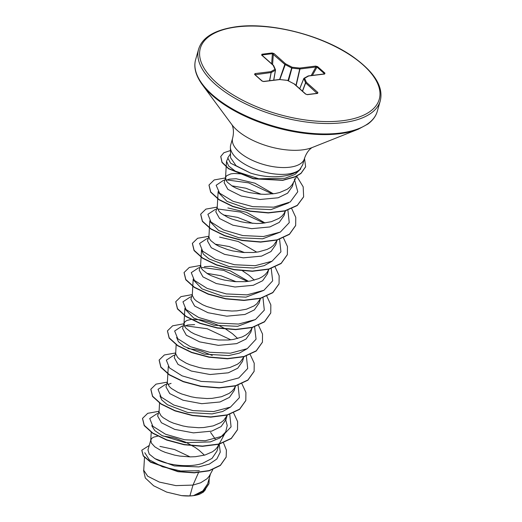 <?xml version="1.0" encoding="UTF-8"?>
<svg xmlns="http://www.w3.org/2000/svg" width="522" height="522" viewBox="0 0 522 522"><rect width="100%" height="100%" fill="white"/><g stroke="black" fill="none" stroke-linecap="round" stroke-linejoin="round"><path stroke-width="0.78" d="M230.391 147.289L230.567 157.696L236.022 165.67L250.475 173.056C263.042 176.984 275.218 177.793 286.996 175.49C292.62 174.211 296.901 172.227 299.817 169.539A37.336 16.861 -164.1 0 1 287.785 174.048A37.336 16.861 -164.1 0 1 250.24 167.086A37.336 16.861 -164.1 0 1 230.391 147.289A37.336 16.861 -164.1 0 1 230.685 144.992L232.629 138.16A37.336 16.861 15.9 0 0 250.025 159.203A37.336 16.861 15.9 0 0 289.73 167.216A37.336 16.861 15.9 0 0 304.443 158.616C307.347 149.54 313.017 147.015 312.332 147.485M144.503 457.455L143.733 470.289L147.706 476.221L159.38 482.093L175.888 485.617L192.983 485.088L189.904 495.9A33.336 15.053 15.9 0 0 193.336 495.626A33.336 15.053 15.9 0 0 193.492 495.606L202.823 490.902L207.625 483.907L210.444 474.015M198.497 472.638L192.983 485.088L200.657 482.785L207.038 478.739L209.205 476.194L212.819 469.611M150.832 439.909L147.961 449.997L149.22 454.075L154.884 458.616C165.474 464.711 187.946 468.267 202.523 463.366L212.03 458.401L216.969 451.099L219.109 443.589L217.511 447.028L215.351 449.566L212.48 451.778L204.892 455.06L195.45 456.698L190.308 456.887L179.777 456.078L174.642 455.132L165.233 452.365L161.174 450.649L154.838 446.845L151.328 442.989L150.832 439.909L151.935 438.226L153.677 437.142L157.696 436.144M159.047 411.068L157.644 415.995L161.409 422.742L174.7 429.384L193.427 432.868L211.704 431.146L221.1 426.578L225.922 419.675L227.063 415.675M159.549 402.814L159.047 412.034L161.011 415.721L163.151 417.678L169.487 421.476L173.539 423.192L182.954 425.959L188.09 426.905L198.621 427.72L203.763 427.525L213.204 425.887L220.786 422.605L223.657 420.399L227.396 415.049M171.079 383.35L167.888 384.538M167.36 381.902L165.957 386.828L169.728 393.581L183.039 400.224L201.753 403.695L220.01 401.979L229.406 397.405L234.228 390.508L235.533 385.921L234.13 388.681L231.97 391.226L229.099 393.431L221.511 396.72L212.069 398.358L206.927 398.547L196.396 397.731L191.261 396.792L181.852 394.025L177.793 392.303L171.457 388.505L169.324 386.554L167.353 382.861L167.843 373.922M175.666 352.728L174.263 357.655L178.022 364.395L191.333 371.051L210.072 374.528L228.323 372.806L237.725 368.232L242.541 361.335L243.683 357.329M176.149 344.748L175.666 353.694L177.63 357.381L179.77 359.332L186.106 363.136L190.158 364.852L199.574 367.618L204.709 368.565L215.24 369.374L220.382 369.184L229.824 367.547L237.406 364.265L240.277 362.053L244.015 356.702M194.628 324.606L187.698 325.01L184.507 326.191M190.935 319.457L186.915 320.462L185.173 321.545L184.07 323.222L182.576 328.482L186.347 335.235L199.639 341.877L218.359 345.355L236.629 343.633L246.025 339.065L250.847 332.162L252.159 327.581M225.478 328.938L219.162 325.617L209.466 321.891L200.252 319.771L191.385 319.412M184.07 323.222L184.566 326.309L185.943 328.207L190.922 332.103L194.412 333.963L202.993 337.192L207.88 338.445L218.281 339.992L228.688 340.011L233.588 339.404L242.201 336.931L245.718 335.091L248.589 332.879L250.749 330.341L252.133 327.588M192.285 294.388L190.882 299.315L194.66 306.068L207.971 312.711L226.692 316.182L244.942 314.466L254.338 309.892L259.16 302.995L260.302 298.989M192.768 286.408L192.285 295.348L194.249 299.034L196.389 300.992L202.725 304.789L206.777 306.505L216.193 309.272L221.328 310.218L231.859 311.034L237.001 310.844L246.443 309.207L254.025 305.918L256.896 303.713L260.635 298.362M248.459 281.332L229.987 270.696L211.247 266.259L204.317 266.664M200.598 265.215L199.195 270.142L202.96 276.888L216.252 283.531L234.991 287.009L253.248 285.293L262.651 280.719L267.466 273.822L268.843 268.993M200.689 264.882L201.185 267.962L202.562 269.867L207.541 273.763L211.032 275.623L219.612 278.852L224.499 280.105L234.9 281.645L245.307 281.671L250.208 281.064L258.821 278.591L262.338 276.751L265.209 274.539L267.368 272.001L268.752 269.241M209.387 228.068L209.002 235.709L207.502 240.968L211.273 247.722L224.584 254.364L243.291 257.842L261.561 256.119L270.957 251.552L275.779 244.648L276.921 240.649M208.885 236.394L209.492 238.795L210.875 240.694L215.854 244.59L219.344 246.449L227.925 249.679L232.812 250.932L243.213 252.472L253.62 252.498L258.52 251.891L267.133 249.418L270.644 247.578L273.515 245.366L277.254 240.022M217.217 206.869L215.814 211.802L219.573 218.542L232.89 225.197L251.63 228.669L269.867 226.953L279.27 222.379L284.085 215.482L285.397 210.895M217.7 198.895L217.211 207.834L219.181 211.521L221.315 213.478L227.651 217.276L231.709 218.992L241.118 221.759L246.26 222.705L256.785 223.52L261.927 223.331L271.368 221.687L278.957 218.405L281.828 216.199L283.988 213.655L285.371 210.901M273.391 193.819L254.919 183.183L236.179 178.746L229.243 179.15L226.052 180.331M258.416 178.739L246.286 174.766L241.803 173.917L234.019 173.474L230.92 173.852L226.718 175.686L225.726 177.056L224.121 182.628L227.886 189.375L241.177 196.018L259.917 199.495L278.18 197.779L287.57 193.212L292.359 186.445L293.54 182.302M225.621 177.369L226.111 180.449L227.494 182.354L232.473 186.25L235.964 188.109L244.544 191.339L249.431 192.592L259.832 194.132L265.098 194.347L275.14 193.551L279.681 192.52L287.263 189.238L290.134 187.026L292.3 184.488L296.894 176.084M190.112 456.887L174.583 449.54L159.941 446.388M204.454 455.184L199.228 450.395L195.117 447.419L185.923 442.304L176.227 438.578L171.497 437.305L162.89 436.027M215.214 438.982L210.568 432.399M212.239 355.449L201.153 351.065L196.429 349.792L187.822 348.513M237.693 338.497L232.466 333.708L225.974 329.232M254.312 280.157L249.085 275.362L242.593 270.892M256.772 252.159L238.3 241.523L219.56 237.092M265.078 222.992L246.606 212.356L227.866 207.919M199.345 470.72L180.716 470.988L162.453 466.779L149.325 459.849L144.79 452.711M195.15 495.345L199.906 494.053L203.352 492.122L205.518 489.577M189.904 495.9L181.617 495.632L166.714 492.115L153.651 485.78L145.299 477.995L143.596 470.511L143.837 469.656M219.201 443.961L220.277 452.091L216.845 459.001L209.394 464.071L198.915 466.922L174.381 465.937L154.884 458.616M223.403 442.617L226.404 450.127L226.163 457.096L220.401 465.246L209.211 470.57L194.341 472.619L178.048 471.444L150.63 461.963L143.361 455.765L141.814 450.192L149.253 445.468M209.27 478.126L208.97 483.685L203.717 490.98L193.492 495.606M226.124 457.22L220.33 465.487L209.139 470.811L194.269 472.86L177.976 471.686L150.564 462.211L143.289 456.006L141.782 450.316M208.937 483.803L204.298 490.7L195.496 495.267L193.584 495.593M300.783 168.88L294.976 174.452L285.005 178.27L258.723 178.785L235.396 171.183L228.675 166.048L226.522 161.226L227.82 158.577M288.679 202.875L270.957 209.629L247.226 208.565L226.972 201.381L218.222 192.318M231.775 185.819L245.842 188.214L261.104 194.223M280.366 232.049L262.631 238.802L238.919 237.738L218.666 230.554L209.903 221.485M223.462 214.986L237.503 217.374L252.792 223.39M272.06 261.215L264.21 265.646L253.64 268.054L229.151 266.605L208.963 258.886L203.326 254.11L201.538 249.653M215.155 244.159L229.204 246.547L244.485 252.563M263.754 290.389L246.019 297.142L222.3 296.078L202.04 288.894L193.284 279.825M206.843 273.332L220.884 275.714L236.166 281.736M255.441 319.562L237.712 326.315L213.994 325.252L193.74 318.074L184.977 309.004M247.134 348.729L239.272 353.166L228.708 355.567L204.226 354.125L184.038 346.399L178.387 341.623L176.593 337.421M230.509 407.075L222.653 411.506L212.089 413.913L187.607 412.465L167.425 404.746L161.761 399.963L159.973 395.767M225.373 418.481L227.214 425.56L225.687 431.988L219.866 437.978L210.353 441.906L185.147 442.682L161.983 435.57L154.76 430.565L151.739 425.684M304.443 158.616L302.656 164.893L299.817 169.539M158.368 413.463L156.894 413.776L149.723 418.494L152.796 426.2L165.481 434.206L184.605 439.752L205.276 440.731L222.202 436.242L231.076 426.833L229.739 414.357M166.662 384.342L165.206 384.603L158.029 389.321L161.102 397.027L173.793 405.033L192.918 410.586L213.589 411.564L230.515 407.075L239.389 397.66L238.045 385.184M174.974 355.175L173.513 355.436L166.342 360.154L169.415 367.853L182.1 375.86L201.224 381.412L221.896 382.391L238.822 377.902L247.696 368.493L246.358 356.011M230.822 339.802L207.143 328.729L185.29 325.774M183.294 325.95L181.826 326.263L174.648 330.994L177.754 338.713L190.504 346.732L209.687 352.265L230.385 353.205L247.278 348.65L256.054 339.176L254.573 326.648M191.607 296.777L190.132 297.09L182.961 301.807L186.034 309.513L198.725 317.52L217.844 323.072L238.515 324.051L255.441 319.555L264.315 310.146L262.977 297.671M247.441 281.462L223.762 270.389L201.91 267.434M199.913 267.61L198.438 267.923L191.267 272.654L194.373 280.373L207.123 288.392L226.307 293.925L247.004 294.865L263.897 290.31L272.673 280.829L271.192 268.308M208.226 238.437L206.751 238.75L199.58 243.467L202.653 251.173L215.345 259.18L234.469 264.726L255.141 265.705L272.06 261.215L280.934 251.806L279.596 239.33M264.06 223.122L240.381 212.043L218.535 209.094M216.532 209.263L215.057 209.576L207.887 214.301L210.966 222L223.657 230.006L242.776 235.559L263.447 236.538L280.373 232.042L289.247 222.633L287.903 210.157M272.373 193.949L248.687 182.876L226.842 179.92M224.845 180.097L223.364 180.41L216.154 185.264L219.618 193.173L232.995 201.277L252.792 206.66L273.75 207.156L290.271 201.955L297.762 191.744L294.304 178.831M230.502 153.833L227.755 157.892L230.633 163.216L250.475 173.056M158.988 411.29L147.726 413.313L142.539 418.363L144.281 425.371L152.75 433.006L166.733 439.824L184.188 444.509L202.529 446.075L219.044 444.007L231.305 438.33L237.517 429.645L237.595 421.548L233.588 412.889M167.294 382.124L156.039 384.14L150.851 389.19L152.587 396.198L161.057 403.832L175.04 410.651L192.494 415.342L210.836 416.908L227.357 414.833L239.611 409.163L245.823 400.472L245.901 392.381L241.895 383.716M175.607 352.95L164.352 354.967L159.158 360.017L160.9 367.025L169.363 374.659L183.352 381.484L200.807 386.169L219.149 387.735L235.663 385.66L247.924 379.99L254.136 371.299L254.214 363.208L250.208 354.549M183.914 323.777L172.658 325.8L167.471 330.844L169.206 337.858L177.676 345.492L191.659 352.311L209.113 356.996L227.455 358.562L243.976 356.493L256.237 350.817L262.442 342.132L262.52 334.034L258.514 325.376M192.227 294.61L180.971 296.627L175.777 301.677L177.519 308.685L185.982 316.319L199.972 323.138L217.426 327.829L235.768 329.395L252.283 327.32L264.543 321.643L270.755 312.959L270.833 304.861L266.827 296.202M200.533 265.437L189.277 267.453L184.09 272.504L185.825 279.511L194.295 287.146L208.278 293.964L225.732 298.656L244.074 300.222L260.595 298.147L272.856 292.477L279.061 283.785L279.146 275.694L275.133 267.036M208.846 236.264L197.59 238.286L192.396 243.33L194.138 250.338L202.601 257.979L216.591 264.798L234.045 269.482L252.387 271.048L268.902 268.98L281.162 263.303L287.374 254.619L287.452 246.521L283.446 237.862M217.152 207.097L205.896 209.113L200.709 214.157L202.445 221.171L210.914 228.806L224.897 235.624L242.352 240.316L260.693 241.882L277.215 239.807L289.475 234.13L295.68 225.445L295.765 217.348L291.752 208.689M225.465 177.924L214.209 179.94L209.015 184.99L210.718 191.946L219.057 199.528L232.864 206.327L250.142 211.051L268.367 212.715L284.888 210.797L297.305 205.322L303.641 196.781L303.178 186.817L296.777 176.305M230.443 150.538L223.866 152.737L220.78 156.43L222.052 162.212L228.584 168.495L253.379 178.563L282.852 180.097L295.256 176.658L301.037 173.219L305.631 166.759L304.515 158.368M142.506 418.481L144.209 425.613L152.678 433.247L166.662 440.066L184.116 444.757L202.458 446.323L218.979 444.248L231.233 438.578L237.477 429.769M150.819 389.308L152.522 396.439L160.985 404.074L174.974 410.892L192.429 415.584L210.771 417.15L227.285 415.075L239.546 409.405L245.79 400.596M159.125 360.141L160.828 367.273L169.298 374.907L183.281 381.726L200.735 386.411L219.077 387.976L235.598 385.908L247.852 380.231L254.097 371.423M167.438 330.968L169.141 338.099L177.604 345.734L191.594 352.552L209.048 357.244L227.39 358.81L243.904 356.735L256.165 351.058L262.409 342.249M175.744 301.794L177.447 308.926L185.917 316.56L199.9 323.379L217.354 328.07L235.696 329.636L252.217 327.562L264.471 321.891L270.716 313.083M184.057 272.628L185.76 279.753L194.223 287.394L208.213 294.212L225.661 298.897L244.009 300.463L260.524 298.395L272.784 292.718L279.029 283.909M192.364 243.454L194.067 250.586L202.536 258.22L216.519 265.039L233.973 269.73L252.315 271.296L268.837 269.221L281.09 263.545L287.335 254.736M200.676 214.281L202.379 221.413L210.842 229.047L224.832 235.866L242.28 240.557L260.628 242.123L277.143 240.048L289.403 234.378L295.648 225.569M208.983 185.114L210.647 192.187L218.992 199.769L232.799 206.568L250.071 211.293L268.295 212.956L284.823 211.045L297.233 205.564L303.608 196.898M220.747 156.554L221.987 162.453L228.512 168.743L253.307 178.805L282.787 180.344L295.184 176.906L300.966 173.467L305.598 166.883M317.617 66.64L324.978 73.184L324.593 74.02L308.665 75.99L304.58 78.261L306.375 82.3L317.878 92.518L317.637 93.399L307.438 94.658L305.52 94.045L294.017 83.827L287.394 80.388L279.825 79.559L263.891 81.536L261.946 80.988L254.579 74.444L254.964 73.609L270.898 71.631L274.983 69.367L273.189 65.328L261.685 55.11L261.92 54.229L272.119 52.97L274.043 53.583L285.547 63.801L292.17 67.24L299.739 68.062L315.673 66.092L317.617 66.64A0.711 0.463 131.6 0 0 316.998 67.084L315.914 67.005A0.711 0.431 -97.1 0 0 315.673 66.092M181.617 495.632A33.16 14.975 15.9 0 0 199.795 494.093A33.16 14.975 15.9 0 0 199.815 494.086L199.795 494.093M324.978 73.184A0.711 0.463 131.6 0 0 324.358 73.622L324.038 74.222L324.358 73.622L316.998 67.084L312.397 75.403M295.954 85.367L299.739 68.976L292.17 68.147L291.654 67.99L292.17 67.24L288.503 80.864M288.013 80.61L291.654 67.99L284.836 64.421L272.386 53.675A0.711 0.431 -97.1 0 0 272.119 52.97M271.655 63.782L272.386 53.675L262.188 54.934L262.083 55.6M273.756 80.186L275.505 70.092A0.711 0.711 0 0 0 275.459 69.687A0.711 0.594 156 0 1 275.492 69.994L275.407 70.222A0.711 0.574 -119.1 0 0 274.983 69.367A0.711 0.594 156 0 1 275.459 69.687L273.665 65.648A0.711 0.594 156 0 0 273.189 65.328A0.711 0.463 131.6 0 1 273.489 65.407L261.979 55.188A0.711 0.463 131.6 0 0 261.685 55.11M269.502 80.714L271.14 72.545L254.99 74.757A0.711 0.463 131.6 0 0 254.88 74.522L254.88 74.522A0.711 0.463 131.6 0 0 254.579 74.444M317.161 93.445L305.657 82.92L303.837 78.515A0.711 0.574 -119.1 0 1 304.065 78.248A0.711 0.711 0 0 0 303.752 78.607L299.687 88.681M324.593 74.02A0.711 0.431 -97.1 0 0 324.338 73.922L308.404 75.899A0.711 0.431 -97.1 0 0 308.313 75.925M311.19 75.553L315.914 67.005L299.98 68.976L299.739 68.062A0.711 0.431 -97.1 0 1 299.98 68.976L296.157 85.549M308.143 75.984A0.711 0.711 0 0 1 308.404 75.899A0.711 0.431 -97.1 0 1 308.665 75.99A0.711 0.574 -119.1 0 0 308.143 75.984L304.065 78.248A0.711 0.574 -119.1 0 1 304.58 78.261A0.711 0.594 156 0 0 303.758 78.744L299.732 88.72M279.857 79.481L285.547 63.801A0.711 0.463 -48.4 0 0 284.836 64.421L279.622 79.461M302.538 91.213L305.657 82.92A0.711 0.463 131.6 0 1 306.375 82.3A0.711 0.594 156 0 0 305.546 82.776L302.414 91.102M272.575 64.597L273.332 54.203A0.711 0.463 -48.4 0 1 274.043 53.583M317.878 92.518A0.711 0.463 131.6 0 0 317.167 93.138L316.991 93.353M262.214 55.397L262.188 54.934A0.711 0.431 -97.1 0 0 261.92 54.229M317.637 93.399A0.711 0.431 -97.1 0 0 317.376 93.301L307.177 94.567A0.711 0.431 -97.1 0 0 307.001 94.658M307.438 94.658A0.711 0.431 -97.1 0 0 307.177 94.567L305.814 94.123L294.31 83.905A0.711 0.711 0 0 0 294.167 83.807L294.206 83.846M294.31 83.905A0.711 0.463 -48.4 0 0 294.017 83.827L287.615 80.505M279.681 79.474L279.727 79.468A0.711 0.711 0 0 0 279.564 79.468A0.711 0.431 -97.1 0 1 279.825 79.559L287.544 80.368A0.711 0.711 0 0 0 287.296 80.29L287.185 80.368M273.678 80.199L275.407 70.222L271.323 72.493A0.711 0.574 -119.1 0 0 270.898 71.631A0.711 0.431 -97.1 0 1 271.14 72.545L269.672 80.688M255.258 74.861L255.206 74.516A0.711 0.431 -97.1 0 0 254.964 73.609M263.891 81.536A0.711 0.431 -97.1 0 0 263.63 81.439L263.63 81.439A0.711 0.431 -97.1 0 0 263.44 81.543M262.344 81.249A0.711 0.463 131.6 0 0 261.946 80.988M198.614 49.159A94.436 42.647 15.9 0 0 242.619 102.384A94.436 42.647 15.9 0 0 343.039 122.644A94.436 42.647 15.9 0 0 380.257 100.903C383.735 86.848 374.444 71.99 352.383 56.324C322.087 35.189 270.507 22.022 236.459 26.72C214.875 29.774 202.262 37.251 198.614 49.159L195.639 59.593A94.436 42.647 15.9 0 0 239.644 112.824A94.436 42.647 15.9 0 0 340.07 133.084A94.436 42.647 15.9 0 0 377.282 111.336L380.257 100.903M236.975 26.909A93.02 42.008 15.9 0 0 216.656 82.867A93.02 42.008 15.9 0 0 342.582 120.719A93.02 42.008 15.9 0 0 362.907 64.761A93.02 42.008 15.9 0 0 236.975 26.909M358.307 129.208L312.176 147.543A48.396 21.859 15.9 0 1 302.538 149.873A48.396 21.859 15.9 0 1 231.892 124.673L202.347 84.779A94.019 42.465 15.9 0 0 339.587 133.73A94.019 42.465 15.9 0 0 358.307 129.208L367.853 124.066C372.76 120.438 375.905 116.197 377.282 111.336M275.459 70.183L273.717 80.192M324.123 73.954L324.358 73.622M202.347 84.779C195.711 75.625 193.473 67.227 195.639 59.593M226.522 161.226L225.504 178.054M285.567 210.849L284.594 212.643M218.137 191.567L217.713 198.614M209.831 220.741L209.407 227.788M269.091 268.928L267.975 270.99M201.518 249.907L201.094 256.954M201.081 257.235L200.578 265.567M193.212 279.081L192.788 286.128M252.328 327.535L251.356 329.33M184.899 308.254L184.475 315.301M184.462 315.582L183.959 323.908M235.709 385.875L234.737 387.67M168.28 366.594L167.856 373.641M225.687 431.988L218.118 446.016M151.223 432.262L150.721 440.594M165.206 384.603L166.675 384.29M173.513 355.436L174.987 355.123M232.629 138.16C234.946 128.914 231.461 123.786 231.794 124.543M279.564 79.468L263.63 81.439L262.246 81.067L254.873 74.581"/></g></svg>
